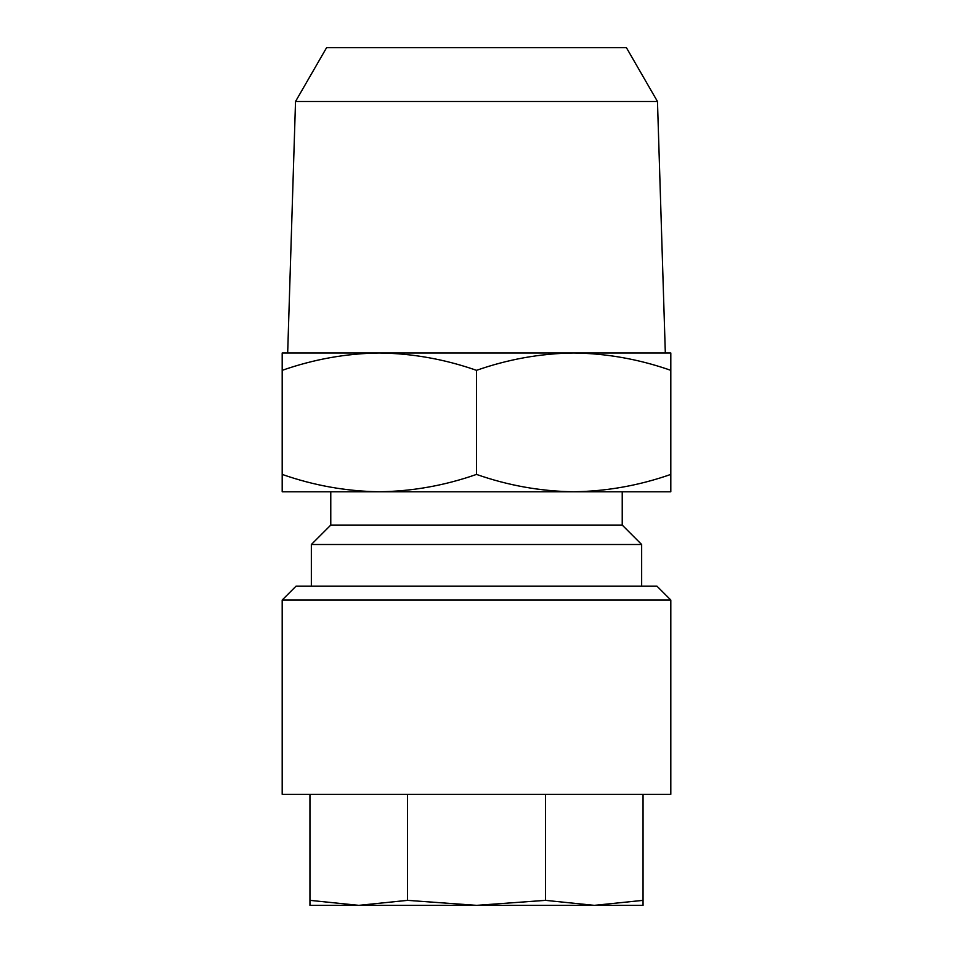 <?xml version="1.0" encoding="UTF-8"?>
<svg xmlns="http://www.w3.org/2000/svg" width="953" height="953" viewBox="0 0 953 953"><rect width="100%" height="100%" fill="white"/><g stroke="black" fill="none" stroke-linecap="round" stroke-linejoin="round"><path stroke-width="1.43" d="M348.822 905.35L594.291 905.35M282.195 794.325L670.805 794.325L670.805 600.021L282.195 600.021L282.195 794.325M282.195 600.021L296.073 586.143L656.927 586.143L670.805 600.021M657.475 101.495L626.395 47.65L326.605 47.65L295.525 101.495L657.475 101.495L665.325 352.979L573.646 352.979C606.775 353.444 639.153 359.233 670.805 370.336L670.805 352.979L573.646 352.979C540.601 353.432 508.223 359.221 476.5 370.336L476.5 474.415C444.777 485.53 412.399 491.307 379.354 491.772L622.226 491.772L622.226 525.079L641.655 544.508L311.345 544.508L330.774 525.079L622.226 525.079M295.525 101.495L287.675 352.979L379.354 352.979C412.47 353.444 444.86 359.233 476.5 370.336M330.774 525.079L330.774 491.772L379.354 491.772C346.225 491.295 313.847 485.518 282.195 474.415L282.195 491.772L379.354 491.772M641.655 586.143L641.655 544.508M311.345 586.143L311.345 544.508M573.646 491.772L670.805 491.772L670.805 474.415C639.082 485.53 606.692 491.307 573.646 491.772C540.53 491.295 508.14 485.518 476.5 474.415M670.805 474.415L670.805 370.336M282.195 474.415L282.195 370.336C313.918 359.221 346.308 353.432 379.354 352.979L573.646 352.979M379.354 352.979L282.195 352.979L282.195 370.336M309.951 794.325L309.951 905.35L358.733 905.35L309.951 900.359M407.515 794.325L407.515 900.359L358.733 905.35L476.5 905.35L407.515 900.359M545.485 794.325L545.485 900.359L476.5 905.35L594.267 905.35L545.485 900.359M643.049 794.325L643.049 900.359L594.267 905.35L643.049 905.35L643.049 900.359M604.178 905.35L358.733 905.35"/></g></svg>
